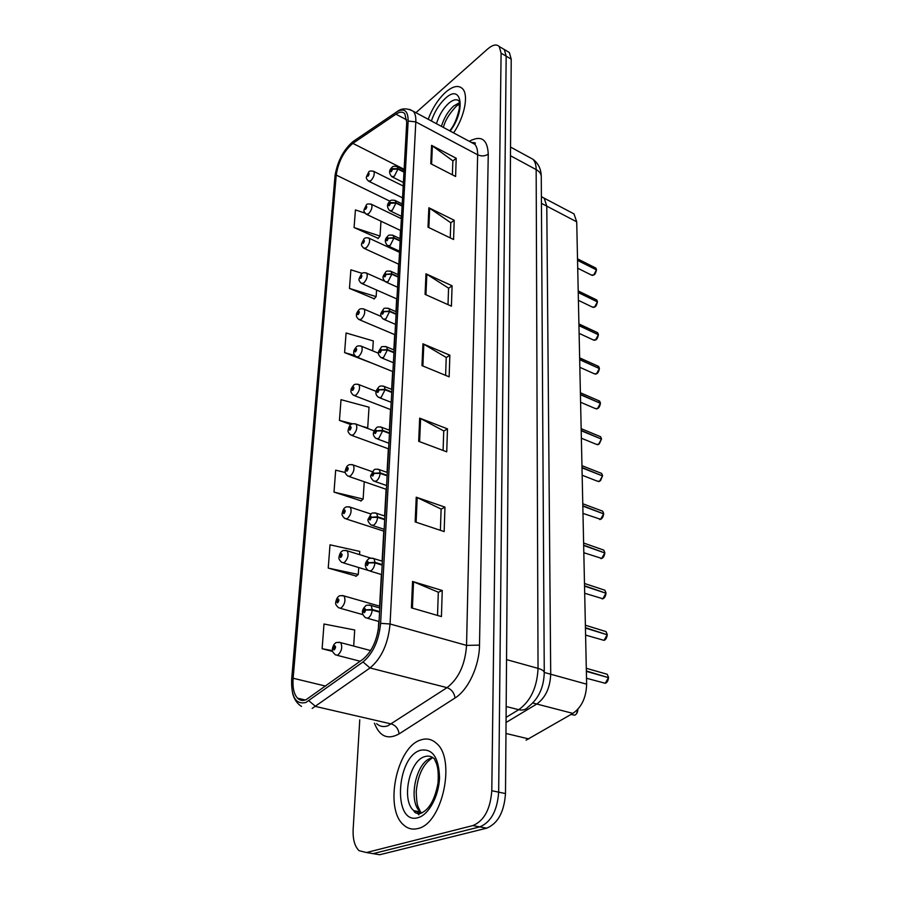 <?xml version="1.0" encoding="UTF-8"?>
<svg xmlns="http://www.w3.org/2000/svg" width="900" height="900" viewBox="0 0 900 900"><rect width="100%" height="100%" fill="white"/><g stroke="black" fill="none" stroke-linecap="round" stroke-linejoin="round"><path stroke-width="1.35" d="M570.735 212.175L574.009 213.907L576.72 221.828L586.643 684.18C586.226 697.545 581.636 707.276 572.884 713.385L526.061 740.183M541.395 196.706L544.219 198.191L541.395 196.583L544.219 198.191L546.784 206.145L550.71 674.224C550.125 687.814 545.479 697.748 536.76 704.025L506.048 722.498L536.76 704.025L572.884 713.385M574.009 213.907L544.219 198.191L546.784 206.145L550.71 674.224C550.125 687.814 545.479 697.748 536.76 704.025L532.778 702.99M417.645 828.585C442.485 824.22 456.345 758.52 436.207 743.141C431.696 739.125 426.634 738.034 421.02 739.879C396.799 746.258 383.715 809.077 403.864 825.165C407.902 828.72 412.493 829.856 417.645 828.585C442.485 824.22 456.345 758.52 436.207 743.141C431.696 739.125 426.634 738.034 421.02 739.879C396.799 746.258 383.715 809.077 403.864 825.165C407.902 828.72 412.493 829.856 417.645 828.585M453.577 132.885C464.501 117.112 468.911 94.939 462.544 88.718C458.527 84.881 452.914 86.029 445.702 92.16C438.322 98.978 432.484 108.011 428.175 119.261C432.484 108.011 438.322 98.978 445.702 92.16C452.914 86.029 458.527 84.881 462.544 88.718C468.911 94.939 464.501 117.112 453.577 132.885M306.079 699.727C302.76 701.044 299.902 700.526 297.529 698.175C293.918 694.136 292.444 687.499 293.13 678.24L336.229 175.072C338.4 161.516 343.946 150.953 352.856 143.381L395.944 114.176C399.769 111.645 402.739 111.51 404.82 113.76L406.733 122.276L378.911 624.105C377.336 639.855 372.004 651.577 362.902 659.273L306.079 699.727M305.865 702.495L363.015 661.961C373.027 653.512 378.889 640.643 380.61 623.329L408.139 121.028C408.161 111.015 404.516 107.865 397.238 111.555L353.205 141.435C343.733 149.422 337.691 160.729 335.07 175.365L291.679 678.881C291.015 696.881 295.74 704.756 305.865 702.495M373.286 853.673L379.71 854.741L486.664 828.18C497.891 823.534 504.169 812.002 505.496 793.575L511.223 59.141L506.171 56.16L504.304 49.523L501.93 48.105L504.304 49.523L506.171 56.16L498.668 792.158L506.171 56.16L501.098 53.167L499.252 46.519C496.541 43.898 492.671 44.73 487.654 49.005L415.912 112.691M486.664 828.18L479.801 826.875C491.006 822.206 497.295 810.63 498.668 792.158C497.295 810.63 491.006 822.206 479.801 826.875L373.106 853.65L479.801 826.875L472.882 825.57C484.076 820.879 490.376 809.258 491.794 790.717L501.098 53.167M366.716 852.581L373.106 853.65L366.469 852.536L472.882 825.57M364.95 213.097L355.421 209.914L354.082 227.565L378.214 238.331M362.115 273.352L350.876 269.82L349.47 288.416L374.287 298.777M372.656 350.854L373.298 340.931L346.084 332.989L344.599 352.609L370.136 362.498M359.55 554.636L359.764 551.396L330.007 544.815L328.241 568.08L356.243 576.101M345.296 472.522L335.678 470.16L334.001 492.109L361.136 500.839M359.764 719.798L353.149 829.26C352.721 839.261 354.69 846.405 359.066 850.691L366.469 852.536M428.861 207.765L454.207 220.241L453.577 239.513L428.006 227.171L428.861 207.765L429.694 208.249L428.85 227.588M431.584 145.35L456.199 158.254L455.614 176.49L430.774 163.71L431.584 145.35L432.382 145.856L431.595 164.138M419.681 418.129L447.48 428.85L446.738 451.822L418.68 441.326L419.681 418.129L420.604 418.545L419.603 441.675M416.239 497.194L444.949 507.127L444.161 531.585L415.159 521.91L416.239 497.194L417.184 497.576L416.115 522.225M412.56 581.467L442.26 590.501L441.428 616.567L411.412 607.849L412.56 581.467L413.55 581.827L412.402 608.141M425.981 273.803L452.093 285.784L451.429 306.18L425.081 294.368L425.981 273.803L426.836 274.264L425.947 294.761M422.933 343.8L449.854 355.196L449.156 376.83L421.976 365.625L422.933 343.8L423.81 344.239L422.876 365.996M353.678 646.076L354.701 629.989L324 624.015L322.121 648.72L332.606 651.442M361.744 426.251L367.706 427.815L369.034 407.216L341.021 399.668L339.446 420.401L350.933 424.642M449.854 355.196L446.22 357.581M445.624 375.379L446.22 357.435L423.81 344.239M452.093 285.784L448.56 288.304M448.009 304.65L448.56 288.146L426.836 274.264M442.26 590.501L438.3 592.324M437.524 615.442L438.311 592.2L413.55 581.827M444.949 507.127L441.113 509.175M440.392 530.325L441.113 509.04L417.184 497.576M447.48 428.85L443.745 431.077M443.093 450.461L443.745 430.931L420.604 418.545M456.199 158.254L452.846 161.01M452.385 174.836L452.858 160.841L432.382 145.856M454.207 220.241L450.765 222.885M450.259 237.904L450.765 222.716L429.694 208.249M339.446 420.401L352.564 423.844M334.001 492.109L363.127 499.05L360.855 501.098M364.241 481.748L363.127 499.05M328.241 568.08L358.279 574.481L355.95 576.337M358.718 567.54L358.279 574.481M322.121 648.72L332.438 650.644M344.599 352.609L354.713 355.5M349.47 288.416L376.144 296.618L374.006 299.093M376.571 290.014L376.144 296.618M354.082 227.565L380.036 236.07L377.944 238.657M380.993 221.209L380.036 236.07M511.223 59.141L509.332 52.504L506.947 51.086M338.918 642.184L340.762 642.656C342.675 647.325 341.64 651.51 337.657 655.234L335.475 654.885C330.525 650.25 333.079 650.599 332.359 649.339L333.101 648.428L334.181 649.935C335.869 647.775 335.97 646.335 334.485 645.626L333.113 648.236L334.688 646.954L334.271 648.641L333.101 648.428M334.665 648.169L333.844 647.955M333.113 648.236L332.415 649.046M334.631 648.248L333.844 648.034M586.519 678.262L605.25 683.28L608.467 677.644L607.275 681.592M607.972 677.509L586.361 670.961M379.598 611.584L372.262 609.502L365.873 609.84L364.714 608.389C362.97 610.616 362.88 612.056 364.444 612.709L365.861 610.031L364.207 611.37L364.635 609.683L365.873 609.84M365.861 610.031L372.229 610.065C371.7 614.014 370.282 616.691 367.976 618.12L365.58 617.76C358.976 612.135 364.534 606.847 365.738 605.891C365.794 605.115 367.605 604.98 371.171 605.498L372.262 609.502M379.575 612.146L372.229 610.065M608.467 677.644L586.361 671.366M342.349 595.474L344.07 595.957C345.859 600.39 344.824 604.451 340.954 608.141L338.738 607.86C336.206 605.655 335.205 603.866 335.734 602.505L336.465 601.538L337.534 602.933C339.199 600.761 339.3 599.377 337.838 598.77L336.476 601.357L338.04 600.053L337.624 601.684L336.465 601.538M337.984 601.268L337.207 601.054M336.476 601.357L335.79 602.212M337.95 601.335L337.196 601.121M345.656 550.361L347.254 550.834C348.941 555.053 347.895 559.001 344.137 562.669L341.876 562.433C339.457 560.317 338.501 558.596 338.996 557.269L339.716 556.245L340.774 557.528C342.416 555.356 342.506 554.017 341.066 553.511L339.728 556.065L341.28 554.738L340.864 556.324L339.716 556.245M341.19 555.964L340.447 555.739M339.728 556.065L339.041 556.976M341.156 556.02L340.436 555.806M348.851 506.745L350.336 507.218C351.923 511.234 350.876 515.07 347.209 518.704L344.925 518.546C342.585 516.454 341.662 514.789 342.157 513.54L342.866 512.471L343.912 513.653C345.521 511.481 345.611 510.176 344.194 509.76L342.877 512.303L344.407 510.952L343.991 512.483L342.866 512.471M344.284 512.168L343.586 511.942M342.877 512.303L342.191 513.259M344.25 512.224L343.575 512.01M351.934 464.558L353.306 465.019C354.803 468.855 353.756 472.579 350.19 476.201L347.873 476.1C345.634 474.086 344.745 472.466 345.206 471.251L345.904 470.126L346.939 471.218C348.525 469.046 348.615 467.786 347.209 467.46L345.915 469.969L347.434 468.596L347.017 470.093L345.904 470.126M347.276 469.822L346.613 469.586M345.915 469.969L345.24 470.97M347.243 469.879L346.613 469.654M585.585 635.085L604.035 640.361L607.196 634.77L605.857 638.899M606.769 634.635L585.428 627.683M382.207 564.57L375.007 562.354L368.73 562.702L367.582 561.364C365.861 563.602 365.782 564.998 367.324 565.549L368.719 562.894L367.076 564.255L367.504 562.624L368.73 562.702M368.719 562.894L374.974 562.894C374.456 566.719 373.061 569.374 370.789 570.859L368.359 570.577C361.957 565.144 367.56 559.744 368.527 559.046C368.786 558.18 370.609 558.045 374.006 558.63L375.007 562.354M382.174 565.11L374.974 562.894M607.196 634.77L585.439 628.087M584.685 593.258L602.865 598.759L605.981 593.224L604.462 597.51M605.599 593.1L584.528 585.765M384.728 519.165L377.662 516.836L371.486 517.207L370.35 515.981C368.662 518.22 368.584 519.559 370.103 520.009L371.475 517.387L369.855 518.771L370.282 517.185L371.486 517.207M371.475 517.387L377.629 517.365C377.123 521.077 375.75 523.699 373.511 525.24L371.048 525.026C368.224 522.18 367.301 520.144 368.28 518.94L371.216 513.821C371.666 512.865 373.511 512.719 376.729 513.371L377.662 516.836M384.694 519.694L377.629 517.365M605.981 593.224L584.539 586.159M583.819 552.712L601.717 558.416L604.789 552.938L603.124 557.37M604.451 552.814L583.661 545.13M387.157 475.324L380.216 472.882L374.152 473.265L373.027 472.14C371.374 474.379 371.295 475.673 372.791 476.032L374.141 473.434L372.532 474.84L372.96 473.299L374.152 473.265M374.141 473.434L380.194 473.389C379.688 476.989 378.338 479.588 376.144 481.185L373.646 481.039C370.924 478.226 370.035 476.235 371.002 475.043L373.826 470.126C374.411 469.103 376.245 468.945 379.35 469.642L380.216 472.882M387.124 475.83L380.194 473.389M604.789 552.938L583.661 545.512M354.904 423.731L356.175 424.181C357.581 427.849 356.546 431.483 353.059 435.071L350.73 435.037C348.559 433.046 347.704 431.483 348.154 430.335L348.851 429.165L349.875 430.166C351.439 427.984 351.529 426.769 350.134 426.521L348.863 429.007L350.37 427.613L349.954 429.064L348.851 429.165M350.179 428.839L349.549 428.603M348.863 429.007L348.188 430.043M350.134 428.884L349.537 428.67M357.784 384.199L358.954 384.649C360.281 388.147 359.246 391.691 355.849 395.257L353.509 395.291C351.405 393.322 350.572 391.804 351.011 390.713L351.697 389.498L352.71 390.409C354.251 388.238 354.341 387.067 352.969 386.887L351.709 389.351L352.89 387.945L352.789 389.351L351.697 389.498M352.98 389.16L352.384 388.935M351.709 389.351L351.034 390.42M352.946 389.205L352.384 388.991M360.562 345.915L361.642 346.343C362.891 349.695 361.868 353.149 358.549 356.692L356.186 356.782C354.15 354.848 353.351 353.363 353.779 352.327L354.465 351.09L355.466 351.911C356.985 349.74 357.064 348.604 355.702 348.502L354.476 350.933L355.635 349.526L355.534 350.887L354.465 351.09M355.702 350.73L355.14 350.494M354.476 350.933L353.801 352.046M582.975 513.394L600.615 519.289L603.641 513.855L601.819 518.411M603.337 513.743L582.817 505.733M389.509 432.934L382.691 430.391L376.729 430.785L375.615 429.761C373.984 432 373.905 433.249 375.39 433.519L376.718 430.954L375.12 432.382L375.548 430.886L376.729 430.785M376.718 430.954L382.669 430.886L378.686 438.593L376.166 438.525C370.327 434.081 375.221 429.514 376.346 427.882C377.1 426.791 378.945 426.623 381.892 427.376L382.691 430.391M389.475 433.429L382.669 430.886M603.641 513.855L582.817 506.104M582.165 475.245L597.251 481.118L599.546 481.298L602.516 475.92L600.548 480.589M602.246 475.808L581.996 467.505M391.781 391.939L385.088 389.306L379.215 389.711L378.124 388.777C376.515 391.016 376.436 392.231 377.899 392.423L379.204 389.869L377.966 391.32L378.056 389.869L379.215 389.711M379.204 389.869L385.065 389.79L381.139 397.418L378.608 397.418C372.904 393.019 377.809 388.53 378.799 387.022C379.642 385.875 381.499 385.695 384.345 386.494L385.088 389.306M391.748 392.423L385.065 389.79M602.516 475.92L581.996 467.854M581.366 438.21L596.205 444.274L598.5 444.42L601.436 439.088L599.321 443.846M601.189 438.986L581.197 430.391M393.975 352.271L387.405 349.56L381.623 349.976L380.543 349.121C378.956 351.36 378.889 352.53 380.329 352.642L381.611 350.123L380.396 351.585L380.486 350.179L381.623 349.976M381.611 350.123L387.371 350.021L383.512 357.57L380.97 357.637C376.56 353.081 378.36 351.866 381.161 347.479C381.071 346.489 382.916 346.298 386.707 346.916L387.405 349.56M393.952 352.733L387.371 350.021M601.436 439.088L581.209 430.74M363.251 308.801L364.252 309.218C365.434 312.424 364.399 315.787 361.17 319.309L358.796 319.478C356.816 317.565 356.04 316.114 356.456 315.135L357.131 313.853L358.121 314.606C359.629 312.435 359.707 311.332 358.358 311.299L357.142 313.706L358.29 312.289L358.2 313.616L357.131 313.853M357.142 313.706L356.479 314.843M365.861 272.812L366.772 273.206C367.886 276.289 366.863 279.585 363.701 283.072L361.327 283.309C359.404 281.419 358.65 280.001 359.055 279.067L359.73 277.751L360.709 278.438C362.183 276.266 362.261 275.197 360.934 275.231L359.741 277.616L360.866 276.188L360.776 277.47L359.73 277.751M359.741 277.616L359.077 278.775M368.37 237.904L369.214 238.286C370.271 241.234 369.248 244.451 366.165 247.928L363.78 248.22C361.912 246.352 361.181 244.98 361.586 244.08L362.25 242.73L363.218 243.349C364.669 241.189 364.748 240.154 363.431 240.232L362.261 242.595L363.375 241.166L363.285 242.415L362.25 242.73M362.261 242.595L361.609 243.787M370.811 204.019L371.588 204.379C372.577 207.225 371.565 210.364 368.55 213.817L366.165 214.178C364.354 212.333 363.634 210.982 364.027 210.116L364.691 208.744L365.647 209.306C367.088 207.146 367.155 206.134 365.861 206.28L364.702 208.62L365.794 207.18L365.715 208.395L364.691 208.744M364.702 208.62L364.05 209.835M373.174 171.112L373.882 171.461C374.827 174.195 373.826 177.278 370.868 180.697L368.483 181.125C366.716 179.291 366.019 177.975 366.412 177.154L367.054 175.748L368.01 176.243C369.428 174.094 369.495 173.115 368.213 173.306L367.065 175.624L368.156 174.184L368.066 175.365L367.054 175.748M367.065 175.624L366.424 176.861M580.59 402.255L595.181 408.499L597.488 408.6L600.379 403.312L598.14 408.15M600.165 403.211L580.421 394.358M396.101 313.875L389.644 311.074L383.963 311.501L382.894 310.725C381.33 312.964 381.262 314.1 382.68 314.134L383.951 311.647L382.748 313.11L382.826 311.749L383.963 311.501M383.951 311.647L389.621 311.524L385.819 318.994L383.265 319.129C378.945 314.64 380.812 313.391 383.468 309.184C383.636 308.081 385.481 307.89 389.002 308.599L389.644 311.074M396.079 314.314L389.621 311.524M600.379 403.312L580.433 394.695M579.847 367.312L594.202 373.725L596.509 373.781L599.355 368.539L596.992 373.455M599.153 368.449L579.679 359.359M398.171 276.671L391.815 273.803L386.213 274.23L385.166 273.532C383.625 275.771 383.558 276.874 384.964 276.84L386.213 274.376L385.02 275.85L385.099 274.523L386.213 274.23M386.213 274.376L391.793 274.241L388.046 281.632L385.493 281.846C381.24 277.459 383.22 276.053 385.695 272.093C385.954 270.945 387.787 270.743 391.207 271.485L391.815 273.803M398.149 277.099L391.793 274.241M599.355 368.539L579.679 359.685M579.116 333.36L593.246 339.919L595.553 339.93L598.365 334.744L595.879 339.716M598.174 334.654L578.947 325.327M400.162 240.615L393.919 237.679L388.406 238.118L387.36 237.499C385.841 239.726 385.774 240.795 387.169 240.705L388.395 238.264L387.225 239.737L387.304 238.455L388.406 238.118M388.395 238.264L393.896 238.106L390.206 245.419L387.652 245.7C384.469 242.246 384.536 239.062 387.855 236.138C388.192 234.945 390.026 234.731 393.356 235.507L393.919 237.679M400.14 241.031L393.896 238.106M598.365 334.744L578.947 325.642M578.408 300.341L592.312 307.046L594.619 307.012L597.386 301.871L594.799 306.9M597.229 301.793L578.239 292.252M402.109 205.661L395.955 202.669L389.498 202.545C388.001 204.773 387.934 205.808 389.306 205.661L390.521 203.243L389.363 204.727L389.441 203.479L390.532 203.107M390.521 203.243L395.933 203.074L392.299 210.308L389.745 210.667C386.662 207.214 386.741 204.086 389.959 201.274C390.353 200.036 392.186 199.811 395.426 200.621L395.955 202.669M402.086 206.066L395.933 203.074M597.386 301.871L578.239 292.556M577.721 268.222L591.413 275.062L593.719 274.984L596.452 269.887L593.82 274.928M596.295 269.809L577.541 260.077M403.988 171.743L397.935 168.694L391.567 168.649C390.094 170.865 390.026 171.877 391.387 171.675L392.58 169.279L391.444 170.764L391.511 169.56L392.591 169.144M392.58 169.279L397.912 169.088L394.324 176.254L391.77 176.681C388.811 173.227 388.879 170.145 391.995 167.456C392.456 166.174 394.279 165.949 397.44 166.77L397.935 168.694M403.965 172.136L397.912 169.088M596.452 269.887L577.553 260.381M505.957 733.466L528.84 738.945M544.264 672.446L586.643 684.18M541.44 203.344L576.72 221.828M293.13 678.24L325.609 686.092M408.139 121.028L415.811 121.916L390.06 623.992C388.159 643.725 381.476 658.373 370.012 667.957L312.188 708.401M376.627 723.668C379.834 726.559 383.591 727.279 387.877 725.794L447.03 687.656C458.685 678.6 465.188 664.504 466.549 645.39L477.641 154.789C477.72 150.007 476.764 146.498 474.761 144.248L470.812 142.132M308.88 700.785L315.641 706.477L391.433 723.994C395.82 725.49 398.374 728.798 399.105 733.894C387.799 740.092 379.564 736.515 374.423 723.161M469.305 141.322L469.733 141.053C481.354 135.056 487.53 139.41 488.261 154.136L479.509 645.12L466.549 645.39L390.06 623.992L380.61 623.329M409.5 109.339L413.381 111.33C415.215 113.535 416.025 117.056 415.811 121.916L477.641 154.789C481.5 156.465 485.044 156.251 488.261 154.136M396.281 112.163L397.575 111.341M479.509 645.12C479.374 665.91 468.248 689.895 455.062 697.961C454.174 692.73 451.496 689.288 447.03 687.656L370.012 667.957L363.015 661.961M353.205 141.435L354.24 140.737M455.062 697.961L399.105 733.894M491.794 790.717L505.496 793.575M395.944 114.176L406.744 119.903M352.856 143.381L404.123 169.279M402.244 203.119L402.12 203.884M336.229 175.072L390.004 201.218M401.265 216.214L401.13 218.565M400.478 230.445L400.016 238.646M399.33 251.123L399.262 252.203M398.599 264.15L398.025 274.567M396.675 298.856L395.966 311.625M394.684 334.62L393.84 349.875M392.636 371.498L391.646 389.374M390.532 409.522L389.385 430.178M388.35 448.762L387.034 472.354M386.1 489.285L384.615 515.981M383.771 531.135L382.106 561.139M381.364 574.504L379.609 606.161M378.754 621.439L378.293 629.696M379.71 854.741L373.106 853.65M506.093 717.356L518.738 709.695L506.171 706.511M544.275 672.84L544.264 672.514C543.859 687.521 538.493 698.996 528.154 706.95C525.847 709.695 522.709 710.617 518.738 709.695C530.707 701.01 537.142 687.229 538.043 668.374L506.543 659.61M541.271 176.895L544.264 672.514C544.016 670.883 541.935 669.499 538.043 668.374L536.164 169.605L510.469 155.722M510.536 147.06L532.969 159.278C538.346 163.406 541.114 169.099 541.271 176.355C541.058 173.644 539.359 171.394 536.164 169.605C536.119 164.981 535.05 161.539 532.969 159.278L528.874 157.05M571.106 714.42L574.684 715.185C576.675 714.24 577.721 712.294 577.811 709.324L576.596 713.621M608.445 677.104L607.174 674.258L605.441 673.762M369.248 604.969L379.8 607.961M606.082 673.942L606.78 674.134M432.968 757.665L431.348 758.048C415.822 761.827 407.565 801.844 420.469 811.946L421.864 813.004M419.209 813.15L419.591 813.814M432.045 758.137C423.056 764.111 417.78 775.316 416.216 791.73C416.779 807.48 417.96 805.736 420.469 811.946L413.82 810.675C414.36 812.61 416.351 813.6 419.782 813.634C428.659 810.664 434.745 800.426 438.041 782.944C438.874 769.489 437.006 765.472 436.489 763.684L434.306 758.711C431.494 756.225 428.321 755.528 424.8 756.619C409.32 760.421 400.995 800.561 413.82 810.675L421.718 813.06M420.626 750.24C395.955 756.585 392.569 825.559 418.061 817.639C428.794 814.905 439.065 795.791 439.526 777.454C438.772 757.361 432.473 748.294 420.626 750.24M607.185 634.275L606.004 631.586L604.395 631.091M372.218 558.101L382.399 561.229M605.959 592.774L604.867 590.22L603.383 589.736M375.075 512.842L384.896 516.082M604.778 552.521L603.754 550.114L602.381 549.63M377.831 469.125L387.315 472.455M459.382 102.735L453.645 106.031C448.065 111.195 443.981 117.979 441.416 126.36M459.304 101.205C456.772 98.786 453.229 99.484 448.684 103.297C443.104 108.484 439.02 115.29 436.444 123.694M450.146 131.051C466.132 110.261 461.711 82.834 445.478 98.269C439.29 104.006 434.588 111.578 431.381 120.983M603.63 513.472L602.674 511.189L601.403 510.716M380.486 426.87L389.655 430.279M602.505 475.56L601.627 473.411L600.457 472.95M383.051 385.999L391.916 389.475M601.425 438.739L600.592 436.714L599.524 436.264M385.526 346.444L394.11 349.988M600.367 402.975L598.601 400.635M387.911 308.149L396.225 311.738M599.344 368.224L597.712 366.007M390.218 271.046L398.284 274.68M598.354 334.429L596.835 332.336M392.434 235.091L400.275 238.759M597.386 301.567L595.98 299.588M394.594 200.227L402.199 203.917M596.441 269.595L595.136 267.727M396.675 166.399L404.077 170.123M297.529 698.175L305.359 699.998M397.238 111.555C401.738 108.045 407.126 107.978 413.381 111.33L474.761 144.248L475.099 143.572C476.055 142.931 474.885 142.594 471.6 142.549M292.5 692.842C294.041 699.131 297.045 703.654 301.511 706.421M499.252 46.519L509.332 52.504M577.867 709.268C577.789 712.17 576.754 714.139 574.751 715.174M370.654 650.554L340.762 642.656C337.286 642.24 335.565 642.375 335.576 643.072C334.091 643.826 333.022 645.761 332.392 648.9M360.157 661.241L337.309 655.357M605.317 683.269C607.117 682.56 608.186 680.692 608.512 677.678M608.501 677.273L607.174 674.258L586.305 668.295M379.046 621.529L367.481 618.289M417.397 812.768L418.804 814.849M379.901 606.24L344.07 595.957C340.718 595.474 338.974 595.62 338.827 596.408C337.5 597.004 336.476 598.894 335.767 602.077M362.835 614.621L340.436 608.332M370.845 558.124L347.254 550.834C344.081 550.283 342.326 550.44 341.978 551.306C340.785 551.779 339.795 553.624 339.03 556.841M367.897 570.308L343.463 562.916M370.946 514.024L350.336 507.218C347.276 506.61 345.499 506.767 345.026 507.713C343.969 508.05 343.012 509.85 342.18 513.124M384.053 531.225L346.387 519.019M372.33 471.701L353.306 465.019C350.392 464.355 348.626 464.535 347.985 465.548C347.029 465.784 346.106 467.55 345.229 470.835M386.381 489.375L349.234 476.572M604.114 640.35C605.824 639.664 606.87 637.819 607.252 634.804M607.241 634.41L606.004 631.586L585.371 625.219M381.656 574.594L370.114 571.106M602.145 598.939L602.887 598.759M602.933 598.748C604.553 598.117 605.587 596.284 606.026 593.258M606.015 592.875L604.867 590.22L584.482 583.481M384.165 529.29L372.668 525.555M600.874 558.63L601.751 558.428M601.796 558.405C603.326 557.831 604.339 556.02 604.834 552.971M604.822 552.6L603.754 550.114L583.616 543.004M386.595 485.527L375.142 481.556M443.396 127.429C445.005 120.712 449.28 113.659 456.244 106.267M449.707 130.804C454.005 125.786 457.234 118.249 459.382 108.214L459.259 101.419M459.517 103.871L456.626 105.93M374.152 430.853L356.175 424.181C353.363 423.484 351.585 423.664 350.843 424.733C349.976 424.901 349.088 426.634 348.176 429.919M388.62 448.864L351.979 435.499M376.223 391.387L358.954 384.649C356.243 383.906 354.454 384.098 353.621 385.211C351.608 387.72 350.752 389.407 351.034 390.296M390.803 409.624L354.656 395.73M378.517 353.25L361.642 346.343C359.01 345.566 357.233 345.769 356.31 346.939C354.397 349.312 353.565 350.978 353.801 351.923M392.906 371.599L357.255 357.21M599.659 519.525L600.66 519.289M600.694 519.278C602.156 518.704 603.158 516.915 603.686 513.889M603.675 513.529L602.674 511.189L582.773 503.752M388.935 443.216L377.55 439.031M598.477 481.567L599.591 481.309M599.625 481.286L602.572 475.965M602.561 475.605L601.627 473.411L581.951 465.66M391.207 402.3L379.879 397.901M597.341 444.724L598.545 444.431L601.481 439.132M601.47 438.795L600.592 436.714L581.164 428.67M393.401 362.711L382.14 358.11M381.127 316.44L364.252 309.218C361.699 308.407 359.921 308.621 358.92 309.825C357.109 312.086 356.287 313.729 356.479 314.73M394.954 334.733L359.775 319.894M384.604 281.16L366.772 273.206C364.298 272.385 362.52 272.599 361.463 273.847L359.077 278.662M396.934 298.969L362.228 283.702M399.521 252.326L369.214 238.286C366.817 237.431 365.051 237.645 363.926 238.939L361.609 243.686M398.858 264.262L364.613 248.602M401.389 218.689L371.588 204.379C368.438 203.636 366.683 203.861 366.311 205.054L364.05 209.722M400.725 230.569L366.93 214.537M403.2 186.019L373.882 171.461C370.811 170.696 369.056 170.921 368.64 172.159L366.435 176.76M402.536 197.843L369.191 181.463M596.239 408.926L597.544 408.6C598.894 408.082 599.839 406.339 600.424 403.358M600.413 403.02L599.602 401.074L580.387 392.749M395.527 324.371L384.334 319.59M595.181 374.141L596.565 373.793C597.836 373.32 598.781 371.599 599.4 368.595M599.389 368.269L598.624 366.424L579.645 357.851M397.586 287.235L386.471 282.274M594.146 340.324L595.609 339.941C596.779 339.581 597.712 337.871 598.41 334.8M598.399 334.474L597.679 332.73L578.914 323.921M399.577 251.235L388.541 246.116M593.145 307.429L594.686 307.024M594.709 307.012C595.789 306.709 596.7 305.01 597.431 301.928M597.431 301.613L596.745 299.97L578.205 290.936M401.512 216.338L390.566 211.061M592.189 275.434L593.798 274.984C594.821 274.725 595.721 273.049 596.498 269.944M596.486 269.64L595.845 268.076L577.519 258.84M403.391 182.475L392.524 177.053"/></g></svg>
